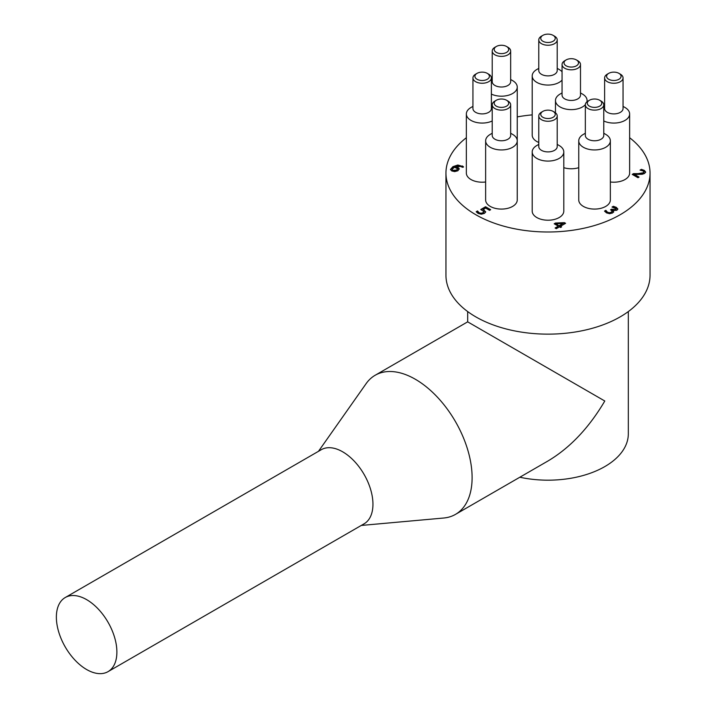 <?xml version="1.0" encoding="UTF-8"?>
<svg xmlns="http://www.w3.org/2000/svg" width="707" height="707" viewBox="0 0 707 707"><rect width="100%" height="100%" fill="white"/><g stroke="black" fill="none" stroke-linecap="round" stroke-linejoin="round"><path stroke-width="1.06" d="M496.323 52.398A7.238 4.18 180 0 1 496.323 46.485A7.238 4.18 180 0 1 506.566 46.485A7.238 4.18 180 0 1 506.566 52.398A7.238 4.18 180 0 1 496.323 52.398M496.323 46.485L494.927 47.289A9.218 5.32 0 0 0 492.222 51.054A9.218 5.32 0 0 0 494.927 54.819A9.218 5.32 0 0 0 504.966 55.968A9.218 5.32 0 0 0 510.657 51.054A9.218 5.32 0 0 0 507.962 47.289L506.566 46.485M510.657 51.054L510.657 81.694A9.218 5.32 180 0 1 504.966 86.608A9.218 5.32 180 0 1 494.927 85.459A9.218 5.32 180 0 1 492.222 81.694L492.222 51.054M542.879 41.262A7.238 4.18 180 0 1 542.879 35.35A7.238 4.18 180 0 1 553.113 35.35A7.238 4.18 180 0 1 553.113 41.262A7.238 4.18 180 0 1 542.879 41.262M542.879 35.35L541.474 36.154A9.218 5.32 0 0 0 538.778 39.919A9.218 5.32 0 0 0 541.482 43.684A9.218 5.32 0 0 0 551.522 44.833A9.218 5.32 0 0 0 557.213 39.919A9.218 5.32 0 0 0 554.518 36.154L553.113 35.35M557.213 39.919L557.213 70.559A9.218 5.32 180 0 1 551.522 75.481A9.218 5.32 180 0 1 541.482 74.323A9.218 5.32 180 0 1 538.778 70.559L538.778 39.919M566.157 65.839A7.238 4.18 180 0 1 566.148 59.918A7.238 4.18 180 0 1 576.391 59.918A7.238 4.18 180 0 1 576.391 65.839A7.238 4.18 180 0 1 566.157 65.839M566.148 59.918L564.752 60.731A9.218 5.32 0 0 0 562.056 64.496A9.218 5.32 0 0 0 564.752 68.252A9.218 5.32 0 0 0 574.8 69.41A9.218 5.32 0 0 0 580.491 64.496A9.218 5.32 0 0 0 577.787 60.731L576.391 59.918M580.491 64.496L580.491 95.136A9.218 5.32 180 0 1 574.8 100.049A9.218 5.32 180 0 1 564.752 98.9A9.218 5.32 180 0 1 562.056 95.136L562.056 64.496M477.039 79.272A7.238 4.18 180 0 1 477.039 73.36A7.238 4.18 180 0 1 487.282 73.36A7.238 4.18 180 0 1 487.282 79.272A7.238 4.18 180 0 1 477.039 79.272M477.039 73.36L475.643 74.164A9.218 5.32 0 0 0 472.939 77.929A9.218 5.32 0 0 0 475.643 81.694A9.218 5.32 0 0 0 485.682 82.852A9.218 5.32 0 0 0 491.374 77.929A9.218 5.32 0 0 0 488.678 74.164L487.282 73.36M491.374 77.929L491.374 108.569A9.218 5.32 180 0 1 485.682 113.491A9.218 5.32 180 0 1 475.643 112.333A9.218 5.32 180 0 1 472.939 108.569L472.939 77.929M496.323 106.156A7.238 4.18 180 0 1 496.323 100.244A7.238 4.18 180 0 1 506.566 100.244A7.238 4.18 180 0 1 506.566 106.156A7.238 4.18 180 0 1 496.323 106.156M496.323 100.244L494.927 101.048A9.218 5.32 0 0 0 492.222 104.813A9.218 5.32 0 0 0 494.927 108.569A9.218 5.32 0 0 0 504.966 109.726A9.218 5.32 0 0 0 510.657 104.813A9.218 5.32 0 0 0 507.962 101.048L506.566 100.244M510.657 104.813L510.657 135.452A9.218 5.32 180 0 1 504.966 140.366A9.218 5.32 180 0 1 494.927 139.217A9.218 5.32 180 0 1 492.222 135.452L492.222 104.813M542.879 117.291A7.238 4.18 180 0 1 542.879 111.37A7.238 4.18 180 0 1 553.113 111.37A7.238 4.18 180 0 1 553.113 117.291A7.238 4.18 180 0 1 542.879 117.291M542.879 111.37L541.474 112.183A9.218 5.32 0 0 0 538.778 115.939A9.218 5.32 0 0 0 541.482 119.704A9.218 5.32 0 0 0 551.522 120.862A9.218 5.32 0 0 0 557.213 115.939A9.218 5.32 0 0 0 554.518 112.183L553.113 111.37M557.213 115.939L557.213 146.588A9.218 5.32 180 0 1 551.522 151.501A9.218 5.32 180 0 1 541.482 150.344A9.218 5.32 180 0 1 538.778 146.588L538.778 115.939M589.426 106.156A7.238 4.18 180 0 1 589.426 100.244A7.238 4.18 180 0 1 599.669 100.244A7.238 4.18 180 0 1 599.669 106.156A7.238 4.18 180 0 1 589.426 106.156M589.426 100.244L588.03 101.048A9.218 5.32 0 0 0 585.334 104.813A9.218 5.32 0 0 0 588.03 108.569A9.218 5.32 0 0 0 598.078 109.726A9.218 5.32 0 0 0 603.769 104.813A9.218 5.32 0 0 0 601.065 101.048L599.669 100.244M603.769 104.813L603.769 135.452A9.218 5.32 180 0 1 598.078 140.366A9.218 5.32 180 0 1 588.03 139.217A9.218 5.32 180 0 1 585.334 135.452L585.334 104.813M608.718 79.272A7.238 4.18 180 0 1 608.718 73.36A7.238 4.18 180 0 1 618.952 73.36A7.238 4.18 180 0 1 618.952 79.272A7.238 4.18 180 0 1 608.718 79.272M608.718 73.36L607.313 74.164A9.218 5.32 0 0 0 604.618 77.929A9.218 5.32 0 0 0 607.313 81.694A9.218 5.32 0 0 0 617.361 82.852A9.218 5.32 0 0 0 623.053 77.929A9.218 5.32 0 0 0 620.357 74.164L618.952 73.36M623.053 77.929L623.053 108.569A9.218 5.32 180 0 1 617.361 113.491A9.218 5.32 180 0 1 607.313 112.333A9.218 5.32 180 0 1 604.618 108.569L604.618 77.929M450.5 169.415L452.913 166.666L457.827 165.005L463.403 166.64L462.21 167.338L461.238 166.49L455.405 166.711L455.405 167.25L459.276 169.088M450.5 169.777L452.913 167.206L457.827 165.544L463.403 167.179M452.1 169.353L452.727 170.334L456.554 170.069L457.544 168.761L454.504 167.223L452.1 169.353L452.727 170.873L456.554 170.608L457.544 169.044M457.544 168.761L457.544 169.3M455.405 166.711L457.986 167.453L459.241 168.814L457.88 170.767L454.663 171.615L451.702 170.917L450.492 169.327M613.641 211.711L612.571 212.975L609.646 213.708L606.5 212.878L604.529 211.084L605.846 210.324L607.499 212.215L609.434 212.727L611.396 212.188L612.182 211.084L610.583 209.776L611.617 209.184L615.488 209.617L616.009 208.751L612.023 207.054L613.34 206.294L616.345 207.363L617.812 209.078M604.794 211.464L605.846 210.324M613.641 212.144L612.996 211.075L613.641 211.658M612.739 207.178L613.34 206.824L616.345 207.902L617.777 209.334L617.777 208.804L616.884 210.271L612.996 210.536M613.34 206.824L613.34 206.294M611.051 210.05L615.488 210.156L616.009 209.069M616.009 208.751L616.009 209.281M611.617 209.723L611.617 209.184M605.846 210.854L607.499 212.754L609.434 213.267L611.396 212.727L612.182 211.402M612.182 211.084L612.182 211.623M609.434 213.267L609.434 212.727M605.934 210.907L605.934 210.368M632.703 174.664L643.202 173.321L643.918 171.978M640.772 170.228L641.382 169.344L644.324 170.396L645.677 172.031L644.537 173.471L642.195 174.275L634.479 174.443L638.589 177.351M641.382 169.874L644.324 170.935L645.641 172.305M634.479 174.443L639.057 177.086L637.979 177.713L632.235 174.39L633.552 173.63L638.041 173.639L643.202 172.782L643.918 171.845L643.918 172.375M633.552 174.169L633.552 173.63M643.918 171.845L643.149 170.961L640.047 170.104L641.382 169.344M555.49 223.023L564.451 222.652L565.6 223.315L560.492 226.267L561.605 226.903L560.598 227.486L559.484 226.841L556.285 228.688L555.092 227.999L558.291 226.152L554.173 223.774L555.49 223.023L555.49 223.553L564.451 223.191L564.451 222.652M554.642 224.048L555.49 223.553M555.552 228.264L558.291 226.152M559.29 225.568L562.931 223.474L556.162 223.766L559.29 226.107L562.931 223.474M561.137 227.177L560.492 226.267M564.451 223.191L565.132 223.58M559.29 226.107L556.162 223.766M476.456 212.091L477.508 211.481L479.196 213.346L481.105 213.797L481.105 213.258L483.102 212.657L483.915 211.579L480.751 209.519L485.55 206.744L490.658 209.696L489.562 210.333L485.656 208.07L483.173 209.502L485.647 212.082M481.308 209.732L485.55 207.284L490.198 209.97M481.105 213.797L483.102 213.196L483.915 211.791M483.915 211.579L483.915 212.118M485.55 207.284L485.55 206.744M483.173 209.502L485.682 211.808M485.647 212.073L484.357 213.399L481.299 214.212L478.1 213.426L476.191 211.711L477.508 210.951L479.196 212.816L481.105 213.258M477.508 211.481L477.508 210.951M477.596 211.534L477.596 211.004M478.109 212.4L478.109 211.87M629.637 137.732A102.047 58.92 180 0 1 650.042 173.082A102.047 58.92 180 0 1 587.049 227.513A102.047 58.92 180 0 1 475.838 214.742A102.047 58.92 180 0 1 445.949 173.082A102.047 58.92 180 0 1 466.355 137.732M517.241 116.902A102.047 58.92 180 0 1 532.194 114.879M538.778 142.478A15.801 9.12 180 0 1 536.825 141.524A15.801 9.12 180 0 1 532.194 135.072L532.194 75.941A15.801 9.12 0 0 0 536.825 82.392A15.801 9.12 0 0 0 562.056 80.103M485.638 181.982A15.801 9.12 180 0 1 470.986 179.534A15.801 9.12 180 0 1 466.355 173.082L466.355 113.951A15.801 9.12 0 0 0 470.986 120.402A15.801 9.12 0 0 0 492.222 120.977M491.374 94.102A15.801 9.12 0 0 0 508.174 95.321A15.801 9.12 0 0 0 517.241 87.067L517.241 199.957A15.801 9.12 180 0 1 507.485 208.388A15.801 9.12 180 0 1 490.269 206.409A15.801 9.12 180 0 1 485.638 199.957L485.638 140.826A15.801 9.12 0 0 0 490.269 147.277A15.801 9.12 0 0 0 507.485 149.257A15.801 9.12 0 0 0 517.241 140.826A15.801 9.12 0 0 0 512.61 134.374L510.657 133.243M563.797 151.961L563.797 211.093A15.801 9.12 180 0 1 554.041 219.524A15.801 9.12 180 0 1 536.825 217.544A15.801 9.12 180 0 1 532.194 211.093L532.194 151.961A15.801 9.12 0 0 0 536.825 158.412A15.801 9.12 0 0 0 554.041 160.392A15.801 9.12 0 0 0 563.797 151.961A15.801 9.12 0 0 0 559.166 145.509L557.213 144.378M610.353 140.826L610.353 199.957A15.801 9.12 180 0 1 600.596 208.388A15.801 9.12 180 0 1 583.381 206.409A15.801 9.12 180 0 1 578.75 199.957L578.75 140.826A15.801 9.12 0 0 0 583.381 147.277A15.801 9.12 0 0 0 600.596 149.257A15.801 9.12 0 0 0 610.353 140.826A15.801 9.12 0 0 0 605.722 134.374L603.769 133.243M603.769 120.977A15.801 9.12 0 0 0 620.569 122.205A15.801 9.12 0 0 0 629.637 113.951L629.637 173.082A15.801 9.12 180 0 1 610.353 181.982M578.75 167.683A15.801 9.12 180 0 1 563.797 167.683M562.056 92.926L560.103 94.058A15.801 9.12 0 0 0 555.472 100.509A15.801 9.12 0 0 0 560.103 106.96A15.801 9.12 0 0 0 585.334 104.671M586.907 101.835A15.801 9.12 0 0 0 587.075 100.509A15.801 9.12 0 0 0 582.444 94.058L580.491 92.926M562.056 71.778A15.801 9.12 0 0 0 559.166 69.489L557.213 68.358M538.778 68.358L536.825 69.489A15.801 9.12 0 0 0 532.194 75.941M517.241 87.067A15.801 9.12 0 0 0 512.61 80.616L510.657 79.493M472.939 106.368L470.986 107.499A15.801 9.12 0 0 0 466.355 113.951M492.222 133.243L490.269 134.374A15.801 9.12 0 0 0 485.638 140.826M538.778 144.378L536.825 145.509A15.801 9.12 0 0 0 532.194 151.961M585.334 133.243L583.381 134.374A15.801 9.12 0 0 0 578.75 140.826M629.637 113.951A15.801 9.12 0 0 0 625.006 107.499L623.053 106.368M650.042 173.082L650.042 275.217A102.047 58.92 180 0 1 587.049 329.656A102.047 58.92 180 0 1 475.838 316.886A102.047 58.92 180 0 1 445.949 275.217L445.949 173.082M86.634 669.529A42.791 24.71 60 0 1 58.672 631.819A42.791 24.71 60 0 1 65.238 597.53A42.791 24.71 60 0 1 86.634 599.642A42.791 24.71 60 0 1 114.587 637.361A42.791 24.71 60 0 1 108.03 671.65A42.791 24.71 60 0 1 86.634 669.529M65.238 597.53L321.287 449.696A42.791 24.71 60 0 1 342.683 451.817A42.791 24.71 60 0 1 370.645 489.527A42.791 24.71 60 0 1 364.087 523.816L108.03 671.65M318.477 451.322L366.138 383.618A80.324 46.379 60 0 1 375.152 375.267A80.324 46.379 60 0 1 415.309 379.244A80.324 46.379 60 0 1 472.108 477.614A80.324 46.379 60 0 1 455.476 514.387A80.324 46.379 60 0 1 443.731 518.019L361.277 525.442M375.152 375.267L467.672 321.844L604.794 401.01C588.958 427.85 570.028 447.84 547.996 460.973L455.476 514.387M628.32 311.566L628.32 433.806A80.324 46.37 180 0 1 519.822 477.234M452.727 170.873L452.727 170.334M456.554 170.608L456.554 170.069M457.986 167.992L457.986 167.453M452.913 167.206L452.913 166.666M457.827 165.544L457.827 165.005M462.475 166.499L462.475 165.959M616.345 207.902L616.345 207.363M615.488 210.156L615.488 209.617M612.032 209.961L612.032 209.422M611.396 212.727L611.396 212.188M607.499 212.754L607.499 212.215M644.324 170.935L644.324 170.396M638.041 174.169L638.041 173.639M643.202 173.321L643.202 172.782M484.074 210.5L484.074 209.961M479.196 213.346L479.196 212.816M483.102 213.196L483.102 212.657M587.075 101.693L587.075 100.509M555.472 112.828L555.472 100.509M492.222 79.493L491.374 79.979M491.374 106.368L492.222 106.863M604.618 106.368L603.769 106.863M467.672 321.844L467.672 311.566"/></g></svg>
